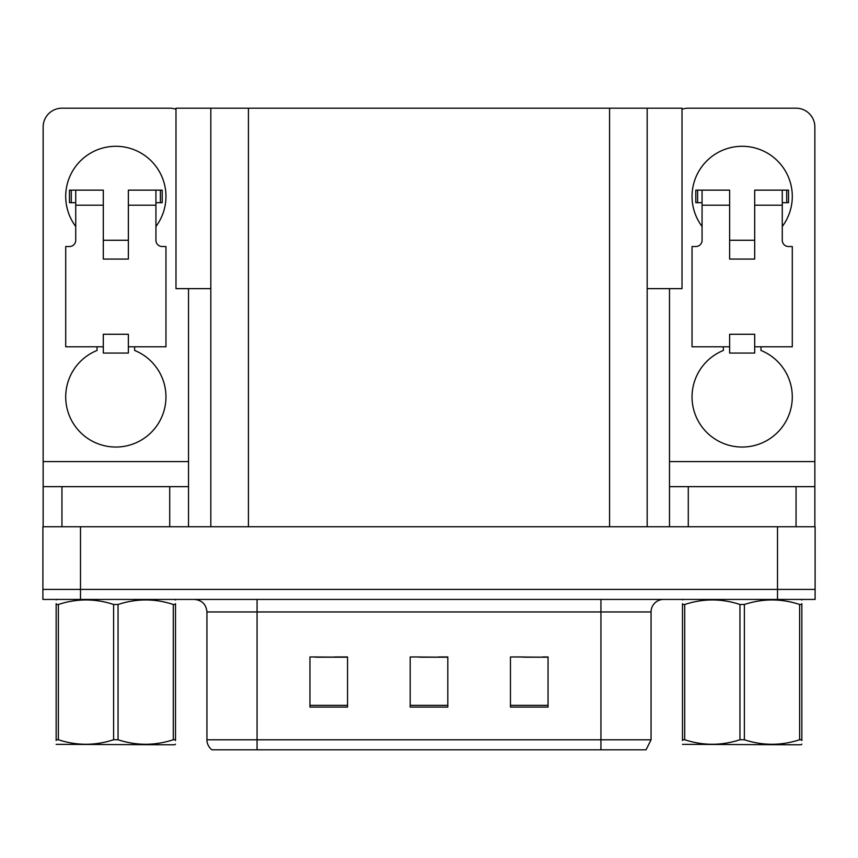 <?xml version="1.0" encoding="UTF-8"?>
<svg xmlns="http://www.w3.org/2000/svg" width="858" height="858" viewBox="0 0 858 858"><rect width="100%" height="100%" fill="white"/><g stroke="black" fill="none" stroke-linecap="round" stroke-linejoin="round"><path stroke-width="1.29" d="M210.821 288.642L175.987 288.642L175.987 108.194L682.013 108.194L682.013 288.642L647.179 288.642M80.491 599.431L815.1 599.431L815.1 589.403L42.9 589.403L42.9 526.748L80.491 526.748L80.491 589.403L42.9 589.403L42.9 599.431L80.491 599.431L80.491 589.403L815.1 589.403L815.1 526.748L80.491 526.748M210.821 108.194L210.821 526.748M647.179 108.194L647.179 526.748M523.734 657.207L548.048 657.207L510.456 656.949L523.734 656.949L510.456 656.949L510.456 707.078L548.048 707.078L548.048 656.949L542.535 657.207M315.465 657.207L347.544 657.207L309.952 656.949L315.465 656.949L309.952 656.949L309.952 707.078L347.544 707.078L347.544 656.949L334.266 657.207M419.605 657.207L447.801 657.207L410.199 656.949L419.605 656.949L410.199 656.949L410.199 707.078L447.801 707.078L447.801 656.949L438.395 657.207M206.939 739.789L257.068 739.789L257.068 749.806L600.932 749.806L600.932 739.789L651.061 739.789L646.053 749.806L211.947 749.806A12.527 12.527 0 0 1 206.939 739.789L206.939 611.958C206.199 604.354 202.016 600.171 194.412 599.431M347.544 656.949L334.266 656.949L347.544 656.949M548.048 656.949L542.535 656.949L548.048 656.949M447.801 656.949L438.395 656.949L447.801 656.949M651.061 739.789L651.061 611.958A12.527 12.527 0 0 1 663.588 599.431M257.068 749.806L211.947 749.806M75.729 226.491A50.129 50.129 0 0 1 115.83 146.289A50.129 50.129 0 0 1 155.931 226.491M134.631 346.793L134.631 350.45A50.129 50.129 0 0 1 155.684 427.327A50.129 50.129 0 0 1 75.987 427.327A50.129 50.129 0 0 1 97.04 350.45L97.04 346.793M169.723 526.748L169.723 486.647L61.948 486.647L61.948 526.748M175.987 109.266A18.801 18.801 0 0 0 169.723 108.194L61.948 108.194A18.801 18.801 0 0 0 43.147 126.984L43.147 461.583L188.513 461.583L188.513 526.748M128.368 259.073L103.303 259.073L103.303 205.18L75.729 205.18L75.729 240.272A6.263 6.263 0 0 1 69.466 246.536L65.712 246.536L65.712 346.793L103.303 346.793L103.303 334.266L128.368 334.266L128.368 346.793L165.959 346.793L165.959 246.536L162.205 246.536A6.263 6.263 0 0 1 155.931 240.272L155.931 205.18L128.368 205.18L128.368 259.073L103.303 259.073M188.513 288.642L188.513 461.583M43.147 526.748L43.147 486.647L61.948 486.647M169.723 486.647L188.513 486.647M43.147 486.647L43.147 461.583M702.069 226.491A50.129 50.129 0 0 1 742.17 146.289A50.129 50.129 0 0 1 782.271 226.491M760.96 346.793L760.96 350.45A50.129 50.129 0 0 1 782.013 427.327A50.129 50.129 0 0 1 702.316 427.327A50.129 50.129 0 0 1 723.369 350.45L723.369 346.793M796.052 526.748L796.052 486.647L688.277 486.647L688.277 526.748M669.487 288.642L669.487 461.583L814.853 461.583L814.853 126.984A18.801 18.801 0 0 0 796.052 108.194L688.277 108.194A18.801 18.801 0 0 0 682.013 109.266M754.697 259.073L729.632 259.073L729.632 205.18L702.069 205.18L702.069 240.272A6.263 6.263 0 0 1 695.795 246.536L692.041 246.536L692.041 346.793L729.632 346.793L729.632 334.266L754.697 334.266L754.697 346.793L792.288 346.793L792.288 246.536L788.534 246.536A6.263 6.263 0 0 1 782.271 240.272L782.271 205.18L754.697 205.18L754.697 259.073L729.632 259.073M669.487 526.748L669.487 486.647L688.277 486.647M796.052 486.647L814.853 486.647L814.853 526.748M814.853 461.583L814.853 486.647M669.487 486.647L669.487 461.583M128.368 346.793L128.368 353.056L103.303 353.056L103.303 346.793M128.368 205.18L128.368 190.144L155.931 190.144L155.931 205.18M75.729 202.681L71.278 202.681L71.278 190.144L103.303 190.144L103.303 205.18M71.278 190.144L69.466 190.144L69.466 202.681L71.278 202.681M75.729 205.18L75.729 190.144M155.931 190.144L160.392 190.144L160.392 202.681L155.931 202.681M160.392 202.681L162.205 202.681L162.205 190.144L160.392 190.144M754.697 346.793L754.697 353.056L729.632 353.056L729.632 346.793M754.697 205.18L754.697 190.144L782.271 190.144L782.271 205.18M702.069 202.681L697.608 202.681L697.608 190.144L729.632 190.144L729.632 205.18M697.608 190.144L695.795 190.144L695.795 202.681L697.608 202.681M702.069 205.18L702.069 190.144M782.271 190.144L786.722 190.144L786.722 202.681L782.271 202.681M786.722 202.681L788.534 202.681L788.534 190.144L786.722 190.144M801.844 744.143L801.061 744.798L682.485 744.347M801.844 740.551L801.844 739.735C801.844 745.806 801.844 745.806 801.844 739.735L799.635 739.735L799.635 604.493C781.295 598.423 762.88 598.423 744.379 604.493L739.95 604.493C721.61 598.423 703.195 598.423 684.705 604.493L682.485 604.493C682.485 598.423 682.485 598.423 682.485 604.493L682.485 603.678M744.379 604.493L744.379 739.735C762.719 745.795 781.134 745.795 799.635 739.735M744.379 739.735L739.95 739.735L739.95 604.493M801.844 603.678L801.844 604.493C801.844 598.423 801.844 598.423 801.844 604.493L799.635 604.493M801.844 600.01L801.061 599.431M801.844 604.493L801.844 739.735L801.844 604.493M684.705 604.493L684.705 739.735L682.485 739.735L682.485 604.493M684.705 739.735C703.045 745.795 721.46 745.795 739.95 739.735M682.485 739.735C682.485 745.806 682.485 745.806 682.485 739.735L682.485 740.551M175.515 744.143L174.732 744.798L56.156 744.347M175.515 740.551L175.515 739.735C175.515 745.806 175.515 745.806 175.515 739.735L173.295 739.735L173.295 604.493C154.955 598.423 136.54 598.423 118.05 604.493L113.621 604.493C95.281 598.423 76.866 598.423 58.365 604.493L56.156 604.493C56.156 598.423 56.156 598.423 56.156 604.493L56.156 603.678M118.05 604.493L118.05 739.735C136.39 745.795 154.805 745.795 173.295 739.735M118.05 739.735L113.621 739.735L113.621 604.493M175.515 603.678L175.515 604.493C175.515 598.423 175.515 598.423 175.515 604.493L173.295 604.493M175.515 600.01L174.732 599.431M175.515 604.493L175.515 739.735M58.365 604.493L58.365 739.735L56.156 739.735L56.156 604.493M58.365 739.735C76.705 745.795 95.12 745.795 113.621 739.735M56.156 739.735C56.156 745.806 56.156 745.806 56.156 739.735L56.156 740.551M777.509 526.748L777.509 599.431M248.423 108.194L248.423 526.748M609.577 108.194L609.577 526.748M600.932 599.431L600.932 611.958L206.939 611.958M651.061 611.958L600.932 611.958L600.932 739.789L257.068 739.789L257.068 599.431M447.801 705.34L410.199 705.34M347.544 705.34L309.952 705.34M548.048 705.34L510.456 705.34M128.368 240.272L103.303 240.272M754.697 240.272L729.632 240.272M683.268 599.431L682.485 599.881M56.939 599.431L56.156 599.881"/></g></svg>
